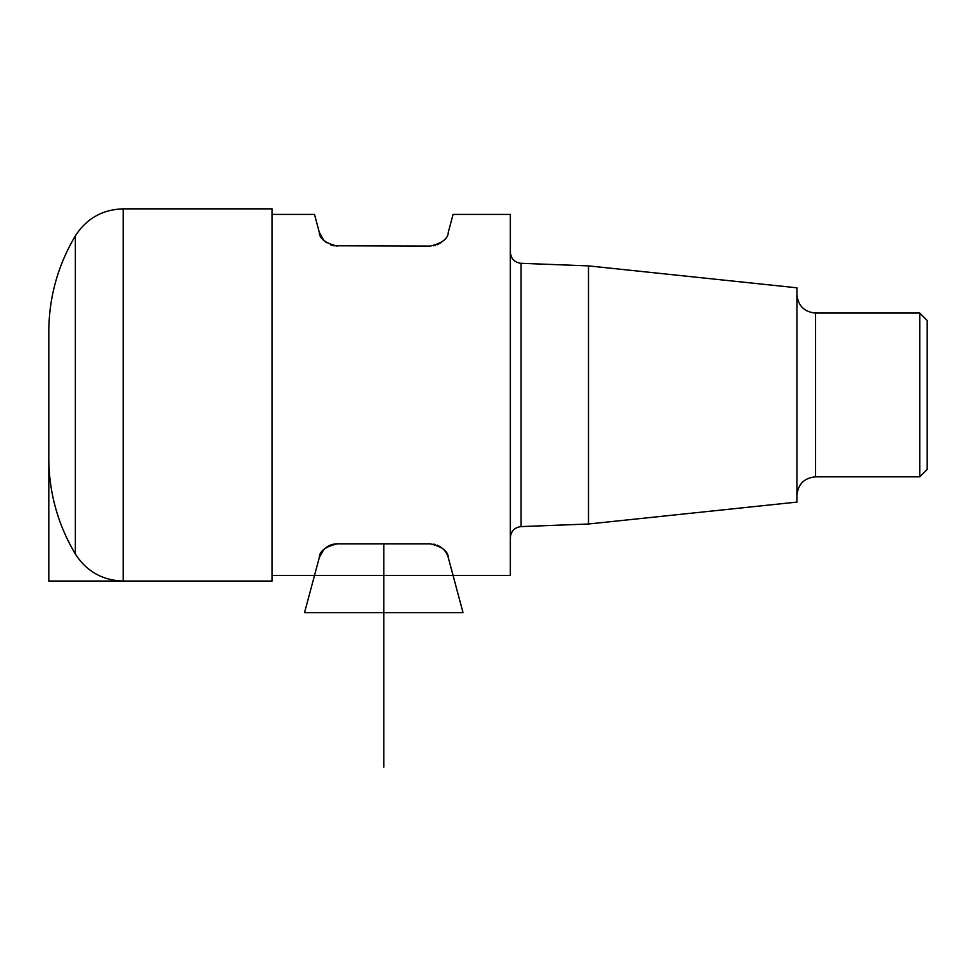 <?xml version="1.0" encoding="UTF-8"?>
<svg xmlns="http://www.w3.org/2000/svg" width="976" height="976" viewBox="0 0 976 976"><rect width="100%" height="100%" fill="white"/><g stroke="black" fill="none" stroke-linecap="round" stroke-linejoin="round"><path stroke-width="1.46" d="M48.8 394.951L48.8 581.049L272.121 581.049L272.121 208.852L272.121 581.049L272.121 208.852L123.183 208.852L123.183 581.049C102.468 580.403 86.51 571.363 75.298 553.929L75.298 235.96C57.816 265.472 48.983 297.375 48.8 331.669L48.8 458.22C48.971 492.526 57.804 524.429 75.298 553.929M75.298 235.96C86.51 218.539 102.468 209.498 123.183 208.852M919.758 313.064L919.758 476.837L927.2 469.395L927.2 320.506L919.758 313.064L815.533 313.064C804.236 311.966 798.039 305.756 796.928 294.459M588.491 265.887L588.491 524.002L796.928 502.103L796.928 287.798L588.491 265.887L521.074 263.3C514.572 262.507 510.997 258.786 510.338 252.137M323.69 549.695L319.286 557.625C319.408 551.281 325.398 546.682 337.257 543.827L430.306 543.827C442.104 546.633 448.094 551.233 448.289 557.625L463.039 612.684L304.524 612.684L314.504 575.462L272.121 575.462L510.338 575.462L510.338 214.427L453.071 214.427L448.289 232.276C448.094 238.669 442.104 243.268 430.306 246.062L333.865 245.757M272.121 214.427L314.504 214.427L319.286 232.276C319.408 238.62 325.398 243.219 337.257 246.062M332.316 245.403L330.449 244.781M326.521 242.658L324.959 241.426M323.69 240.194L319.286 232.276M441.03 242.67L437.114 244.781M435.247 245.403L433.698 245.757M441.03 547.231L437.114 545.12M435.247 544.498L433.698 544.144M314.504 575.462L319.286 557.625A18.605 18.605 0 0 1 337.257 543.827L333.865 544.144M332.316 544.498L330.449 545.12M326.521 547.231L324.959 548.475M383.788 767.148L383.788 543.827M442.396 548.292A18.605 18.605 0 0 1 448.289 557.625M919.758 476.837L815.533 476.837L815.533 313.064M588.491 524.002L521.074 526.601L521.074 263.3M272.121 581.049L123.183 581.049M815.533 476.837C804.236 477.935 798.039 484.145 796.928 495.442M521.074 526.601C514.572 527.394 510.997 531.115 510.338 537.752M510.338 575.462L453.071 575.462"/></g></svg>
